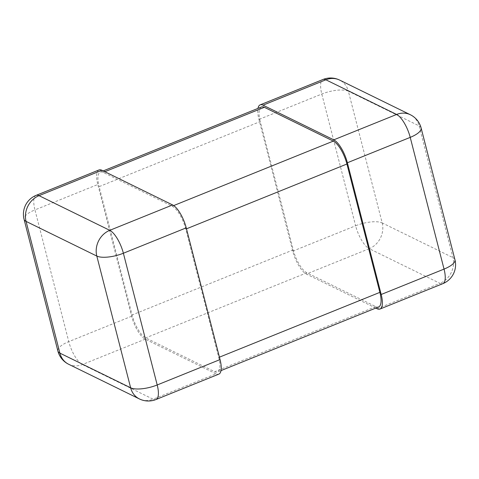 <?xml version="1.0" encoding="UTF-8"?>
<svg xmlns="http://www.w3.org/2000/svg" width="479" height="479" viewBox="0 0 479 479"><rect width="100%" height="100%" fill="white"/><g stroke="black" fill="none" stroke-linecap="round" stroke-linejoin="round"><path stroke-width="0.36" stroke-dasharray="2.4 1.8" d="M375.799 308.081L306.386 274.06A20.375 7.047 68 0 1 292.771 251.152L258.953 119.421A20.375 7.047 -112 0 1 257.971 108.404M215.975 373.824L145.239 339.156A20.375 7.047 68 0 1 131.623 316.242L97.806 184.517L34.955 209.904L68.778 341.629A20.375 7.047 -112 0 0 82.388 364.543L153.13 399.211L215.975 373.824A20.375 7.047 -112 0 0 218.837 374.135M99.015 169.955A20.375 7.047 -112 0 0 97.806 184.517M378.667 306.919A20.375 7.047 -112 0 1 375.805 306.608L306.835 272.802A20.375 7.047 68 0 1 293.226 249.894L260.271 121.546L99.123 186.636L132.078 314.99A20.375 7.047 68 0 0 145.688 337.899L214.658 371.698A20.375 7.047 -112 0 0 217.52 372.015A20.375 7.047 -112 0 0 218.729 357.454L185.774 229.106A20.375 7.047 68 0 0 172.165 206.198L103.195 172.392A20.375 7.047 -112 0 0 100.333 172.081A20.375 7.047 -112 0 0 99.123 186.636M261.48 106.985A20.375 7.047 -112 0 0 260.271 121.546M454.936 259.696A20.375 6.88 -14.4 0 0 452.93 257.606L382.188 222.939L348.365 91.208A20.375 6.88 -14.4 0 0 321.798 94.034L258.953 119.421M442.836 283.658A20.375 7.047 68 0 1 439.973 283.34A20.375 17.837 -63.9 0 0 452.93 257.606L419.107 125.875L348.365 91.208A20.375 17.837 -63.9 0 0 339.605 80.071M377.123 308.727L439.973 283.34L369.231 248.673L306.386 274.06M382.188 222.939A20.375 17.837 -63.9 0 1 369.231 248.673A20.375 7.047 -112 0 1 355.622 225.765A20.375 6.88 165.6 0 1 382.188 222.939M421.113 127.971A20.375 6.88 -14.4 0 0 419.107 125.875A20.375 17.837 116.1 0 0 410.347 114.738M292.771 251.152L355.622 225.765L321.798 94.034A20.375 7.047 -112 0 1 323.008 79.478M145.239 339.156L82.388 364.543A20.375 17.837 116.1 0 1 68.653 364.262M155.992 399.522A20.375 7.047 68 0 1 153.13 399.211A20.375 17.837 116.1 0 1 139.395 398.929M131.623 316.242L68.778 341.629A20.375 6.88 -14.4 0 0 57.887 351.029M36.164 195.342A20.375 7.047 -112 0 0 34.955 209.904A20.375 6.88 165.6 0 0 24.064 219.304M306.835 272.802L145.688 337.899M375.805 306.608L214.658 371.698M219.43 357.172L218.729 357.454M293.226 249.894L132.078 314.99M186.475 228.824L185.774 229.106M173.691 205.581L172.165 206.198M104.847 171.727L103.195 172.392M221.029 370.596L217.52 372.015M103.201 170.919L100.333 172.081"/><path stroke-width="0.72" d="M379.985 309.045A20.375 7.047 -112 0 0 381.194 294.483L444.045 269.096A20.375 6.88 -14.4 0 0 454.936 259.696L421.113 127.971A20.375 6.88 -14.4 0 1 410.222 137.371L444.045 269.096A20.375 7.047 68 0 1 442.836 283.658L379.985 309.045A20.375 7.047 -112 0 1 377.123 308.727L375.799 308.081M381.194 294.483L347.377 162.758A20.375 7.047 68 0 0 333.761 139.844L263.025 105.176A20.375 7.047 -112 0 0 260.163 104.865A20.375 7.047 -112 0 0 257.971 108.404M155.992 399.522L218.837 374.135A20.375 7.047 -112 0 0 220.047 359.579L186.229 227.848A20.375 7.047 68 0 0 172.614 204.94L101.877 170.273A20.375 7.047 -112 0 0 99.015 169.955L36.164 195.342A20.375 20.375 0 0 0 24.064 219.304A20.375 6.88 165.6 0 0 26.07 221.394L59.893 353.125A20.375 17.837 116.1 0 0 68.653 364.262L139.395 398.929A20.375 20.375 0 0 0 155.992 399.522A20.375 7.047 68 0 0 157.202 384.966L123.378 253.235A20.375 7.047 -112 0 0 109.769 230.327L39.027 195.66A20.375 7.047 -112 0 0 36.164 195.342M221.029 370.596L378.667 306.919A20.375 7.047 -112 0 0 379.877 292.364L346.922 164.01A20.375 7.047 68 0 0 333.312 141.101L264.342 107.302A20.375 7.047 -112 0 0 261.48 106.985L103.201 170.919M421.113 127.971A20.375 20.375 0 0 0 410.347 114.738A20.375 17.837 116.1 0 0 396.612 114.457L325.87 79.789A20.375 17.837 -63.9 0 1 339.605 80.071A20.375 20.375 0 0 0 323.008 79.478L260.163 104.865M333.761 139.844L396.612 114.457A20.375 7.047 -112 0 1 410.222 137.371L347.377 162.758M263.025 105.176L325.87 79.789A20.375 7.047 -112 0 0 323.008 79.478M220.047 359.579L157.202 384.966A20.375 6.88 165.6 0 1 130.635 387.792A20.375 17.837 116.1 0 0 139.395 398.929M186.229 227.848L123.378 253.235A20.375 6.88 165.6 0 1 96.812 256.061A20.375 17.837 -63.9 0 1 109.769 230.327L172.614 204.94M101.877 170.273L39.027 195.66A20.375 17.837 116.1 0 0 26.07 221.394L96.812 256.061L130.635 387.792L59.893 353.125A20.375 6.88 -14.4 0 1 57.887 351.029A20.375 20.375 0 0 0 68.653 364.262M379.877 292.364L219.43 357.172M346.922 164.01L186.475 228.824M333.312 141.101L173.691 205.581M264.342 107.302L104.847 171.727M410.347 114.738L339.605 80.071M442.836 283.658A20.375 20.375 0 0 0 454.936 259.696M57.887 351.029L24.064 219.304"/></g></svg>
